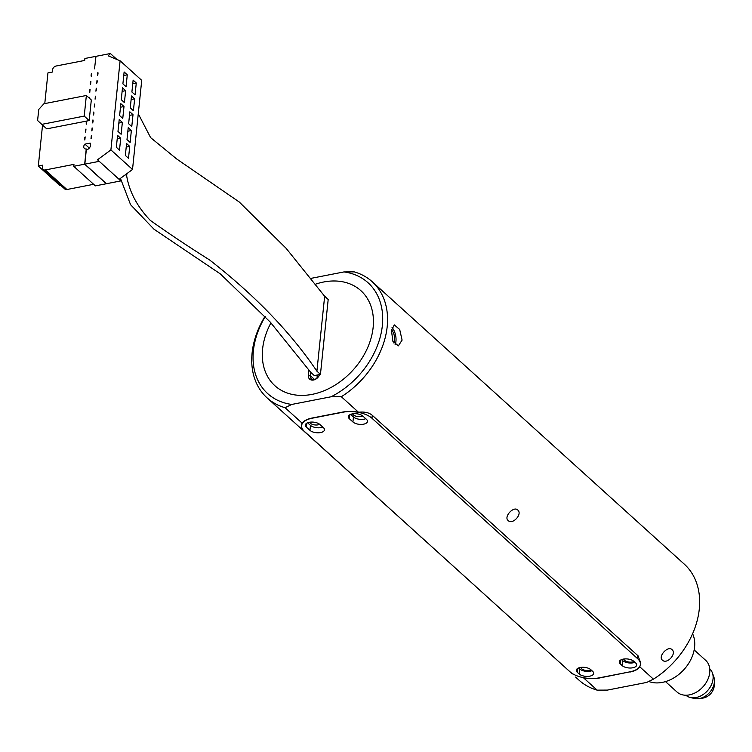 <?xml version="1.0" encoding="UTF-8"?>
<svg xmlns="http://www.w3.org/2000/svg" width="752" height="752" viewBox="0 0 752 752"><rect width="100%" height="100%" fill="white"/><g stroke="black" fill="none" stroke-linecap="round" stroke-linejoin="round"><path stroke-width="1.13" d="M391.454 330.466L392.882 341.267L398.372 345.854L402.094 340.092L399.688 329.479L394.283 324.883L391.454 330.466M392.036 327.552A10.678 5.104 -101 0 1 395.947 341.295A10.678 5.104 -101 0 1 395.091 344.698M572.366 673.942L422.972 538.733M672.006 649.625C667.917 645.338 657.737 656.505 662.409 660.143C666.874 664.787 677.073 653.629 672.006 649.625L672.006 649.625M623.887 659.006A5.696 2.688 -174.1 0 0 632.394 661.986A5.696 2.688 -174.1 0 0 633.992 661.459M580.901 667.391A5.696 2.688 -174.1 0 0 589.408 670.37A5.696 2.688 -174.1 0 0 591.006 669.844M352.641 413.844A5.696 2.688 -174.1 0 0 361.092 416.458A5.696 2.688 -174.1 0 0 362.68 415.941M309.655 422.229A5.696 2.688 -174.1 0 0 318.105 424.842A5.696 2.688 -174.1 0 0 319.694 424.325M418.093 534.334L421.355 537.473M517.743 510.006C513.654 505.72 503.464 516.887 508.145 520.534C512.601 525.169 522.8 514.02 517.743 510.006L517.752 510.025M274.865 385.701A64.089 47.479 132.1 0 1 262.608 348.966A64.089 47.479 132.1 0 1 270.936 322.881A64.089 47.479 -47.9 0 0 262.608 348.966A64.089 47.479 -47.9 0 0 274.865 385.701A64.089 47.479 -47.9 0 0 333.794 385.889A64.089 47.479 -47.9 0 0 373.142 327.402A64.089 47.479 -47.9 0 0 360.875 290.667A64.089 47.479 -47.9 0 0 315.361 284.247A64.089 47.479 132.1 0 1 360.875 290.667M653.422 679.159A78.33 58.026 -47.9 0 0 699.285 609.054A78.33 58.026 -47.9 0 0 684.292 564.15L372.202 281.718A78.33 58.026 132.1 0 1 387.195 326.612A78.33 58.026 132.1 0 1 341.333 396.727L358.507 412.265C364.325 411.588 368.856 412.547 372.099 415.142L638.081 655.847L640.742 663.264L639.802 666.836L653.422 679.159L646.72 682.421L607.4 690.092L597.144 690.139L583.524 677.815A21.366 10.096 5.9 0 0 599.288 678.022L630.016 671.827M265.277 316.526A74.768 55.385 -47.9 0 0 253.396 350.761A74.768 55.385 -47.9 0 0 291.757 404.444L285.055 407.706A78.33 58.026 132.1 0 1 267.082 397.864A78.33 58.026 132.1 0 1 252.099 352.97A78.33 58.026 132.1 0 1 265.052 316.282M391.529 329.799A7.83 3.741 -101 0 1 394.527 340.007A7.83 3.741 -101 0 1 393.691 342.903M341.333 396.727L331.077 396.774A74.768 55.385 -47.9 0 0 382.354 325.607A74.768 55.385 -47.9 0 0 343.984 271.923L354.239 271.876A78.33 58.026 132.1 0 1 372.202 281.718M301.674 424.88L302.219 423.244L285.055 407.706M575.618 677.091L579.172 680.306A78.33 58.026 -47.9 0 0 597.144 690.139M418.479 534.653L267.082 397.864M343.984 271.923L310.811 278.4M639.802 666.836A21.366 10.096 5.9 0 1 629.997 672.034M331.077 396.774L291.757 404.444M302.219 423.244A21.366 10.096 5.9 0 1 312.024 418.046L342.733 412.058A21.366 10.096 5.9 0 1 358.507 412.265M709.747 668.819A17.804 13.188 132.1 0 1 712.398 672.899L713.827 676.875A15.67 11.609 132.1 0 1 714.4 682.177A15.67 11.609 132.1 0 1 694.275 698.476L690.186 697.452A17.804 13.188 132.1 0 1 685.862 695.215M712.398 672.899A17.804 13.188 132.1 0 1 713.046 678.934A17.804 13.188 132.1 0 1 690.186 697.452M694.162 649.916L705.649 660.312A21.366 15.83 132.1 0 1 709.738 672.551A21.366 15.83 132.1 0 1 696.625 692.047A21.366 15.83 132.1 0 1 676.979 691.99L665.492 681.594M310.623 372.193L310.266 375.624A5.339 3.957 -47.9 0 0 311.29 378.679A5.339 3.957 -47.9 0 0 315.831 378.905A5.339 3.957 -47.9 0 0 319.337 374.599M317.316 374.994L316.987 378.153M319.628 374.543A6.768 5.01 132.1 0 1 312.785 380.108A6.768 5.01 132.1 0 1 308.329 375.22L308.875 369.918M324.977 296.57A6.768 5.01 132.1 0 1 326.941 298.347M304.419 431.432L570.054 671.827A21.366 10.096 -174.1 0 0 599.118 677.862L629.819 671.865A21.366 10.096 -174.1 0 0 640.431 664.439A21.366 10.096 -174.1 0 0 637.602 658.649L371.967 418.253A21.366 10.096 -174.1 0 0 342.912 412.218L312.202 418.206A21.366 10.096 -174.1 0 0 301.599 425.641A21.366 10.096 -174.1 0 0 304.419 431.432M349.389 418.761L352.932 421.966A7.83 3.704 -174.1 0 0 361.524 424.41A7.83 3.704 -174.1 0 0 367.484 421.458A7.83 3.704 -174.1 0 0 366.44 419.334L362.896 416.129A7.83 3.704 -174.1 0 0 354.305 413.685A7.83 3.704 -174.1 0 0 348.355 416.636A7.83 3.704 -174.1 0 0 349.389 418.761L349.802 414.775M306.402 427.145L309.946 430.351A7.83 3.704 -174.1 0 0 318.538 432.795A7.83 3.704 -174.1 0 0 324.497 429.843A7.83 3.704 -174.1 0 0 323.454 427.719L319.91 424.504A7.83 3.704 -174.1 0 0 311.319 422.069A7.83 3.704 -174.1 0 0 305.368 425.021A7.83 3.704 -174.1 0 0 306.402 427.145L306.816 423.15M592.632 671.32L590.865 669.712A7.83 3.704 -174.1 0 0 582.274 667.278A7.83 3.704 -174.1 0 0 576.314 670.229A7.83 3.704 -174.1 0 0 577.348 672.354L579.125 673.952A7.83 3.704 -174.1 0 0 587.716 676.396A7.83 3.704 -174.1 0 0 593.676 673.444A7.83 3.704 -174.1 0 0 592.632 671.32M635.619 662.935L633.851 661.328A7.83 3.704 -174.1 0 0 625.26 658.893A7.83 3.704 -174.1 0 0 619.3 661.845A7.83 3.704 -174.1 0 0 620.334 663.969L622.111 665.567A7.83 3.704 -174.1 0 0 630.702 668.011A7.83 3.704 -174.1 0 0 636.662 665.059A7.83 3.704 -174.1 0 0 635.619 662.935M621.537 659.589L622.628 660.576A7.83 3.704 -174.1 0 0 634.932 662.315M578.551 667.973L579.642 668.96A7.83 3.704 -174.1 0 0 591.946 670.699M365.754 418.714A7.83 3.704 5.9 0 1 353.449 416.975L350.592 414.39M322.768 427.098A7.83 3.704 5.9 0 1 310.463 425.359L307.606 422.774M648.807 681.491A33.821 25.06 -47.9 0 0 689.706 661.685A33.821 25.06 -47.9 0 0 692.601 633.748M97.986 73.79A4.521 3.346 -47.9 0 0 97.854 72.342L97.544 75.341A4.521 3.346 -47.9 0 0 97.986 73.79M97.168 81.752A4.521 3.346 -47.9 0 0 97.027 80.314L96.717 83.312A4.521 3.346 -47.9 0 0 97.168 81.752M96.35 89.638A4.521 3.346 -47.9 0 0 96.218 88.2L95.908 91.199A4.521 3.346 -47.9 0 0 96.35 89.638M95.523 97.61A4.521 3.346 -47.9 0 0 95.391 96.162L95.081 99.161A4.521 3.346 -47.9 0 0 95.523 97.61M94.714 105.496A4.521 3.346 -47.9 0 0 94.573 104.058L94.263 107.057A4.521 3.346 -47.9 0 0 94.714 105.496M92.252 129.316A4.521 3.346 -47.9 0 0 92.111 127.878L91.8 130.876A4.521 3.346 -47.9 0 0 92.252 129.316M91.434 137.212A4.521 3.346 -47.9 0 0 91.302 135.764L90.992 138.763A4.521 3.346 -47.9 0 0 91.434 137.212M106.22 183.507L84.826 164.152L86.301 149.902A4.521 3.346 -47.9 0 0 90.607 145.174A4.521 3.346 -47.9 0 0 90.174 143.096L84.929 144.121A3.44 2.547 -47.9 0 0 84.403 148.482A3.44 2.547 -47.9 0 0 86.245 148.971L87.035 149.686M93.887 113.467A4.521 3.346 -47.9 0 0 93.756 112.02L93.445 115.018A4.521 3.346 -47.9 0 0 93.887 113.467M93.069 121.354A4.521 3.346 -47.9 0 0 92.938 119.906L92.628 122.905A4.521 3.346 -47.9 0 0 93.069 121.354M116.936 59.464L110.365 53.524L95.974 56.334L94.526 68.846L95.955 56.485M93.633 184.306L66.919 189.513A3.619 2.679 132.1 0 1 64.822 189.025L43.202 169.463A3.619 2.679 -47.9 0 0 45.299 169.952L73.959 164.368L73.752 166.314L95.372 185.876L120.846 180.912L119.136 179.333L132.521 169.463L141.724 80.351L120.104 60.79L110.901 149.902L132.521 169.463M60.827 185.406L59.934 185.584L38.314 166.013L42.742 165.158L42.507 167.386A3.619 2.679 -47.9 0 0 43.202 169.463M89.291 148.069L84.929 144.121M85.164 136.892A3.44 2.547 -47.9 0 0 84.844 140.032L85.164 136.892M84.224 116.09L41.792 124.371L46.746 128.855L86.8 121.044A3.44 2.547 -47.9 0 0 86.48 124.174L86.8 121.044L89.178 120.574L91.312 99.969L86.358 95.485L84.224 116.09L89.178 120.574M106.201 183.667L84.675 164.18L86.245 148.971M85.982 129.006A3.44 2.547 -47.9 0 0 85.653 132.145L85.982 129.006M132.766 83.66L136.281 82.974L133.132 80.116L131.901 92.007L135.059 94.865L136.281 82.974M123.76 75.51L127.276 74.824L124.127 71.966L122.896 83.857L126.045 86.715L127.276 74.824M131.13 99.518L134.646 98.832L131.497 95.974L130.265 107.865L133.414 110.723L134.646 98.832M122.115 91.359L125.64 90.672L122.482 87.824L121.26 99.715L124.409 102.573L125.64 90.672M129.485 115.366L133.01 114.68L129.852 111.832L128.63 123.723L131.779 126.58L133.01 114.68M120.48 107.216L123.995 106.53L120.846 103.682L119.615 115.573L122.773 118.421L123.995 106.53M127.849 131.224L131.365 130.538L128.216 127.69L126.985 139.581L130.143 142.429L131.365 130.538M118.844 123.074L122.36 122.388L119.211 119.53L117.979 131.431L121.128 134.279L122.36 122.388M126.214 147.082L129.729 146.396L126.58 143.547L125.349 155.438L128.498 158.287L129.729 146.396M117.199 138.932L120.724 138.246L117.566 135.388L116.344 147.279L119.493 150.137L120.724 138.246M95.814 56.362L84.891 58.487L84.694 60.442L56.043 66.026A3.619 2.679 -47.9 0 0 52.593 69.804L52.367 72.042L47.94 72.906L44.772 103.597M110.365 53.524L108.25 55.845L120.104 60.79M110.901 149.902L97.516 159.772L119.136 179.333M41.792 124.371L37.6 120.527L38.747 109.425L43.917 103.757L86.358 95.485M84.826 164.152L99.226 161.342L97.516 159.772M99.226 161.342L120.846 180.912M38.314 166.013L42.554 125.058M89.178 98.042L89.253 97.299A3.44 2.547 -47.9 0 0 88.962 97.845M90.08 89.328A3.44 2.547 -47.9 0 0 89.761 92.458L90.08 89.328M90.898 81.442A3.44 2.547 -47.9 0 0 90.569 84.572L90.898 81.442M91.716 73.47A3.44 2.547 -47.9 0 0 91.396 76.61L91.716 73.47M84.675 164.18L73.752 166.314M120.442 178.365L130.557 204.666L153.944 229.172L220.317 273.897L270.212 322.053L310.764 372.372L314.308 375.586L320.446 374.383L316.902 371.178C290.573 332.262 254.787 295.179 209.545 259.919C188.254 246.515 168.486 233.317 150.24 220.345C137.202 206.631 129.344 191.807 126.674 175.902A112.706 53.251 -174.1 0 0 126.073 175.178L125.49 174.643M126.073 175.178L126.186 174.135M126.674 175.902L126.909 173.599M316.902 371.178L324.648 296.269L328.192 299.475L320.446 374.383M324.648 296.269L286.136 248.329L239.277 202.015L176.729 159.001L150.616 137.625L138.274 113.778M317.043 377.626L317.034 378.115M314.439 379.393L310.266 375.624L308.329 375.22M372.278 415.301L371.967 418.253M637.602 658.649L637.903 655.688M579.642 668.96L579.125 673.952M622.628 660.576L622.111 665.567M620.748 659.974L620.334 663.969M577.762 668.359L577.348 672.354M310.463 425.359L309.946 430.351M353.449 416.975L352.932 421.966M66.919 189.513L45.299 169.952M640.431 664.439L640.76 661.262M301.599 425.641L301.806 423.573M700.215 698.382A14.241 14.241 0 0 0 714.325 682.788"/></g></svg>
